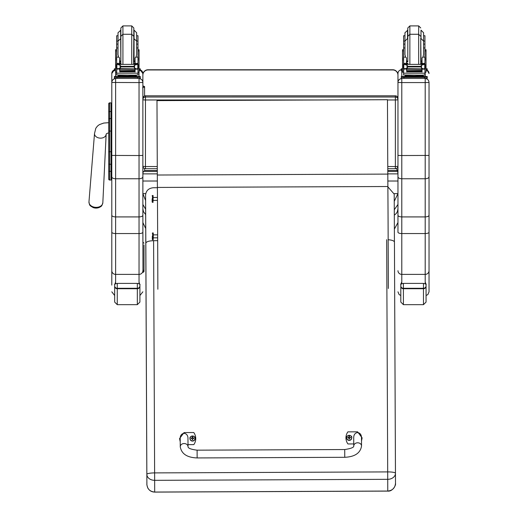 <?xml version="1.0" encoding="UTF-8"?>
<svg xmlns="http://www.w3.org/2000/svg" width="518" height="518" viewBox="0 0 518 518"><rect width="100%" height="100%" fill="white"/><g stroke="black" fill="none" stroke-linecap="round" stroke-linejoin="round"><path stroke-width="0.78" d="M344.755 457.303L197.144 457.938L197.112 450.168L197.144 457.938L197.112 450.168L344.723 449.54L344.755 457.303C354.849 456.818 360.444 453.043 361.532 445.979A3.885 3.192 179.7 0 0 361.532 445.966A3.885 3.192 179.7 0 0 357.634 442.793A3.885 3.192 179.7 0 0 353.762 446.004L353.716 437.891C353.496 430.95 361.635 430.898 361.486 437.846L361.532 445.979M353.755 443.926L347.921 443.952A10.677 10.509 180 0 1 347.863 431.87L357.575 431.824L362.134 437.885L361.506 440.973M180.225 441.763L179.558 438.591L184.065 432.569L193.777 432.53A10.677 10.509 180 0 1 193.829 444.612L188.008 444.638M188.021 446.71L187.976 438.584C188.125 431.643 179.979 431.695 180.206 438.636L180.251 446.749A3.885 3.192 -0.3 0 1 184.123 443.537A3.885 3.192 -0.3 0 1 188.021 446.71C188.086 448.271 191.116 449.423 197.112 450.168M351.735 437.859A2.551 2.506 180 0 1 349.203 440.41A2.551 2.506 180 0 1 346.639 437.859M349.203 440.19A2.454 2.415 180 0 1 347.054 436.577A2.454 2.415 180 0 1 351.308 436.557A2.454 2.415 180 0 1 349.203 440.19M349.287 438.642A1959.186 168.745 90.8 0 0 349.352 438.869L349.87 437.768L350.531 437.788A1.353 1.334 0 0 0 350.531 437.47L350.433 437.477A1959.186 515.429 -0.1 0 1 350.071 437.671L349.281 436.901A0.894 0.874 180 0 0 349.087 436.901A1959.186 167.314 -91 0 0 349.022 436.415L348.504 437.419A3.309 0.874 179.5 0 0 347.843 437.483A1.353 1.334 0 0 0 347.843 437.801L348.504 437.781L349.035 438.869A1959.186 164.847 -91.4 0 0 349.093 438.642A0.894 0.874 180 0 0 349.287 438.642L349.87 437.872M348.504 437.781L349.093 438.642M350.531 437.47A3.309 0.874 179.9 0 0 349.87 437.412L349.339 436.409A1959.186 171.212 90.4 0 0 349.281 436.901M349.274 438.461L349.87 437.768M347.843 437.483L347.941 437.49A1959.186 515.416 -0.5 0 0 348.303 437.678A0.894 0.874 180 0 0 348.297 437.781M349.087 436.901L348.303 437.678M348.504 437.878L349.106 438.461M195.059 438.532A2.551 2.506 180 0 1 192.521 441.083A2.551 2.506 180 0 1 189.957 438.578A2.551 2.506 180 0 1 189.964 438.532M192.521 440.863A2.454 2.415 180 0 1 190.378 437.25A2.454 2.415 180 0 1 194.626 437.231A2.454 2.415 180 0 1 192.521 440.863M192.612 439.309A1959.186 168.745 90.8 0 0 192.677 439.536L193.195 438.442L193.855 438.455A1.353 1.334 0 0 0 193.855 438.137L193.758 438.15A1959.186 515.429 -0.1 0 1 193.395 438.345L192.599 437.568A0.894 0.874 180 0 0 192.411 437.568A1959.186 167.314 -91 0 0 192.346 437.082L191.822 438.092A3.309 0.874 179.5 0 0 191.161 438.15A1.353 1.334 0 0 0 191.161 438.468L191.828 438.448L192.359 439.536A1959.186 164.847 -91.4 0 0 192.418 439.316A0.894 0.874 180 0 0 192.612 439.309L193.195 438.545M191.828 438.448L192.418 439.316M193.855 438.137A3.309 0.874 179.9 0 0 193.195 438.086L192.664 437.082A1959.186 171.212 90.4 0 0 192.599 437.568M192.599 439.135L193.195 438.442M191.161 438.15L191.259 438.163A1959.186 515.416 -0.5 0 0 191.621 438.351A0.894 0.874 180 0 0 191.615 438.455M192.411 437.568L191.621 438.351M191.828 438.552L192.424 439.135M157.673 240.669L153.593 240.689C148.886 240.857 146.296 241.679 145.83 243.162L146.853 474.313A7.77 1.386 -0.3 0 1 154.623 472.902L154.655 480.328L387.729 479.325L387.697 471.904A7.77 1.386 -0.3 0 1 395.467 473.251L394.444 242.094C394.153 240.831 392.055 240.041 388.157 239.73M146.879 484.362L146.866 482.038C147.086 486.013 146.316 482.763 147.695 487.788C149.203 490.552 151.534 491.99 154.681 492.1L154.655 480.328A7.77 6.041 -0.2 0 1 146.853 474.313L146.879 484.362C147.358 489.05 149.961 491.614 154.681 492.048L387.762 491.045L387.729 479.325A7.77 6.041 -0.2 0 0 395.467 473.258L395.467 473.258A7.77 6.041 -0.2 0 0 395.467 473.251A7.77 7.77 0 0 0 395.467 473.251L395.493 483.501C396.16 485.003 392.65 491.744 387.755 491.103L387.762 491.045C392.476 490.572 395.053 487.988 395.493 483.3L395.493 483.326M145.83 243.162L145.59 195.189C146.011 190.702 148.588 188.215 153.328 187.736L157.394 187.723M387.885 186.869L394.204 194.127L394.425 241.919M145.817 251.735L146.827 473.556A440.669 0.363 89.8 0 1 146.497 399.475L145.597 198.09M153.004 195.48L153.03 202.37L153.082 195.564L152.447 195.487L152.48 202.376L153.03 202.37M152.143 198.834L152.143 200.013L152.143 198.834M152.137 198.873L152.156 202.052L152.137 198.873M153.179 232.912L153.205 239.802L153.257 232.99L152.622 232.912L152.655 239.802L153.205 239.802M152.318 236.26L152.318 237.438L152.318 236.26M152.311 236.299L152.331 239.478L152.311 236.299M145.454 168.706L145.454 168.732A2.59 2.59 0 0 1 142.871 166.142A2.59 0.388 0 0 0 145.454 166.537L145.454 99.974A2.59 0.388 180 0 1 142.871 99.585A2.59 2.558 0 0 1 145.454 97.028L145.454 95.849A2.59 2.558 180 0 0 142.871 98.407A2.59 2.59 0 0 1 145.454 95.817L395.37 95.849A2.59 2.558 0 0 1 397.96 98.407L397.96 99.585A2.59 2.558 180 0 0 395.37 97.028L395.37 99.974A2.59 0.388 0 0 0 397.96 99.585L397.96 98.407A2.59 2.59 0 0 0 395.37 95.817L145.454 95.817M142.871 164.97L142.871 75.136A5.18 5.18 -0 0 1 148.044 69.956L392.78 69.956A5.18 5.18 -0 0 1 397.96 75.136L397.96 98.407M317.437 99.974L145.454 99.974L145.454 97.028L395.37 97.028L395.37 95.849M157.291 168.732L145.454 168.732L145.454 166.537L157.278 166.537M397.96 164.97L397.96 166.142A2.59 0.388 180 0 1 395.37 166.537L395.37 168.706M387.781 168.732L395.37 168.732A2.59 2.59 0 0 0 397.96 166.142L397.96 99.585M394.366 229.098L397.96 222.546L397.96 208.773L397.338 211.739L396.264 213.494L394.302 215.197M397.96 204.448L394.276 209.764M394.185 193.628L397.96 193.628L394.237 201.34M396.374 168.531L397.513 170.642L397.96 173.88L397.96 73.524L397.96 215.268C398.18 216.271 399.462 216.815 401.793 216.919L401.793 155.536L397.96 155.432M397.513 171.296L387.794 171.296M157.304 171.296L144.399 171.296M157.317 173.88L142.871 173.88L143.208 171.6M397.513 170.642L387.794 170.642M157.304 170.642L144.587 170.642M145.603 200.531L142.871 193.628L142.871 174.436M145.655 214.588L143.486 211.739L142.871 208.832L142.871 204.448L145.636 209.233M142.871 212.212L142.968 272.293A1.036 1.03 -0 0 0 144.004 271.257L144.004 244.962M145.759 193.628L142.871 193.628L142.871 187.192M142.871 181.015L157.355 181.015M387.846 181.015L397.96 181.015M148.044 69.956L148.044 69.755A5.18 5.18 0 0 0 142.871 74.935A5.18 5.18 -0 0 1 148.044 69.755L392.78 69.755A5.18 5.18 -0 0 1 397.96 74.935A5.18 5.18 0 0 0 392.78 69.755L392.78 69.956M388.338 288.312A127.15 0.44 89.8 0 0 387.878 186.519L387.807 174.1A289.756 1.004 -90.2 0 1 387.464 99.728L387.464 99.696A289.102 0.997 89.8 0 0 387.807 173.802L387.878 186.215A127.804 0.44 -90.2 0 1 388.345 288.481M387.807 174.1L157.323 175.019L157.394 187.438L387.878 186.519M157.854 289.232A127.15 0.44 89.8 0 0 157.394 187.438M387.464 99.696L156.98 100.621L387.464 99.728M157.323 175.019A289.756 1.004 -90.2 0 1 156.98 100.647M108.735 151.819L108.735 179.092A0.932 0.932 -0 0 0 109.667 180.024L111.066 180.031L109.667 180.024L109.667 151.722L111.066 151.722L111.066 131.073L109.667 131.073L109.667 151.722L108.735 151.722L108.735 131.073L109.667 131.073L109.667 102.875A0.932 0.932 -0 0 0 108.735 103.807L108.735 167.774M108.735 160.768L108.735 170.843A0.932 0.492 0 0 0 109.667 171.335L111.066 171.335L111.066 164.245L109.667 164.245A0.932 0.492 -0 0 1 108.735 163.753M108.735 103.814L109.667 102.875L111.066 102.875L111.066 118.557L109.667 118.557A0.932 0.492 -0 0 0 108.735 119.056L108.735 103.807M108.761 179.319L108.735 179.099A0.932 0.932 -0 0 0 109.667 180.031L108.735 179.099A0.932 0.932 -0 0 0 109.667 180.031L109.427 179.999M111.066 171.335L111.066 180.024L109.667 180.031M111.066 118.557L111.066 131.073M111.066 151.722L111.066 164.245M142.871 176.852L142.871 155.432L139.038 155.536L139.038 178.762C141.362 178.652 142.638 178.017 142.871 176.852L142.871 215.268C142.644 216.271 141.369 216.815 139.038 216.919L115.624 216.919L115.624 78.587C113.3 78.82 112.017 80.096 111.791 82.42L111.791 215.268C112.017 216.271 113.293 216.815 115.624 216.919L115.624 233.56L139.038 233.56A3.833 1.379 0 0 0 142.871 232.181L142.871 215.268M144.004 269.548A1.036 1.03 180 0 1 142.968 270.577L142.871 232.181M142.871 82.42C142.638 80.096 141.362 78.82 139.038 78.587L139.038 82.576L142.871 82.472L142.871 73.524L142.871 85.91L144.587 86.532L144.587 95.972M115.624 283.715L115.624 274.391L139.038 274.391L139.038 178.762L115.624 178.762C113.3 178.652 112.017 178.017 111.791 176.852M111.791 215.268L111.791 285.101M111.791 270.694A3.833 3.704 0 0 0 115.624 274.391L115.624 233.56A3.833 1.379 0 0 1 111.791 232.181L111.791 181.714M111.791 180.963L111.791 174.436M111.791 73.524A3.833 3.833 0 0 1 114.381 69.904L111.791 73.524L111.791 82.42M429.034 82.472L429.034 82.42C428.807 80.096 427.531 78.82 425.2 78.587L425.2 82.576L429.034 82.472L429.034 215.268C428.813 216.271 427.531 216.815 425.2 216.919L401.793 216.919L401.793 233.56A3.833 1.379 180 0 1 397.96 232.181L397.96 197.513M429.034 155.432L401.793 155.536L401.793 82.576L425.2 82.576L425.2 178.762C427.531 178.652 428.807 178.017 429.034 176.852L429.034 82.42M426.061 295.545L427.894 294.541L429.034 291.809L429.034 181.714M429.034 232.181A3.833 1.379 0 0 1 425.2 233.56L425.2 178.762L401.793 178.762C399.462 178.652 398.187 178.017 397.96 176.852M397.96 82.472L401.793 82.576L401.793 78.587C399.462 78.82 398.187 80.096 397.96 82.42M397.96 215.268L397.96 232.181M95.817 208.081A6.3 4.552 3.7 0 0 97.908 207.886C101.852 206.177 101.625 206.637 102.836 202.713A6.948 5.025 -176.3 0 1 95.895 207.349A6.948 5.025 -176.3 0 1 88.966 201.813C89.659 205.86 89.497 205.381 93.182 207.582A6.3 4.552 3.7 0 0 93.214 207.595A6.3 4.552 3.7 0 0 95.817 208.081M93.221 207.595A8.418 8.418 0 0 0 97.921 207.886A6.3 4.552 3.7 0 0 100.634 206.611M144.004 265.65L144.004 262.037M144.004 250.829L144.004 257.893M144.004 251.049L144.004 246.769M144.004 254.014L144.004 254.675M144.004 258.586L144.004 261.765M144.004 268.538L144.004 269.502M142.871 272.293L144.004 271.257M142.644 87.872L143.615 86.927L144.587 87.872M144.587 88.869L144.587 86.532M144.587 170.034L144.587 168.583L144.587 170.034M137.989 41.045L137.989 47.954L136.642 47.954L136.642 32.738L136.642 41.045L137.989 41.045L137.989 35.729L136.642 35.729M118.013 47.954L116.667 47.954L116.667 41.045L118.013 41.045M135.088 61.823L133.806 61.849M120.856 61.849L119.567 61.823M138.041 49.741L139.077 49.741L139.077 72.209M135.088 61.784L133.806 61.81M120.856 61.81L119.567 61.784M115.585 72.209L115.585 49.741L116.615 49.741M118.013 35.729L116.667 35.729L116.667 41.045M139.077 68.764L140.281 68.816L140.281 70.688L139.077 70.746M140.281 69.658L139.077 69.71M115.585 69.71L114.381 69.658L114.381 68.816L115.585 68.764M115.585 70.746L114.381 70.688L114.381 69.658M140.281 68.816L140.281 69.852M114.381 68.816L114.381 69.852M133.806 29.785L133.806 38.164L133.806 27.972L131.734 25.9L131.734 64.264M133.806 61.467L133.806 36.351L131.734 34.279L122.928 34.279L120.856 36.351L120.856 63.28L120.856 27.972L122.928 25.9L131.734 25.9M120.856 30.148L118.013 32.738L118.013 41.667M116.667 44.548L116.667 38.332M137.989 38.332L137.989 44.548M119.567 62.328L120.843 64.264M133.812 64.264L135.088 62.328M119.567 68.92L116.803 69.147L116.667 73.193L137.989 73.193L137.989 69.386L137.361 68.693M135.088 68.92L135.088 72.002L134.842 68.92M119.82 68.92L119.82 72.002L119.567 69.147M119.872 70.882L134.79 70.882L134.79 70.403L119.872 70.662M119.872 71.367L134.79 71.367L134.79 70.921L119.872 71.154M119.872 71.814L134.79 71.814L134.79 71.387L119.872 71.594M137.989 64.355L137.989 63.494L136.694 64.75M137.989 47.954L137.989 63.494L135.088 63.494L135.088 64.264M137.989 69.386L137.989 68.629M117.424 64.387L137.238 64.387L134.57 65.197L133.65 66.362L121.005 66.362L120.085 65.197L117.424 64.387M117.12 68.609L136.558 68.92L134.57 68.078L133.65 66.362M133.65 66.932L121.005 66.932L120.085 68.078L118.104 68.92M119.567 64.264L119.567 63.377L116.667 63.377L116.667 64.355L116.667 47.954M116.667 69.386L116.667 72.216L115.585 72.216M135.088 63.494L135.088 57.899L135.956 57.122L136.642 54.662L136.642 41.116L136.642 44.108L137.989 44.108M137.497 68.629L138.209 68.629L138.209 64.582L137.238 64.387L138.209 64.355L137.807 64.595L137.807 68.505L138.209 68.447L136.558 68.92M116.453 68.447L116.848 68.505L116.848 64.595L116.453 64.582L116.453 68.447M135.153 75.868L135.153 76.645L127.331 76.761L119.509 76.645L119.509 75.868M127.331 76.761L127.331 75.984L118.298 75.751L118.298 75.123M136.363 75.123L136.363 75.751L127.331 75.984M134.79 68.92L119.872 68.92M138.209 68.629L138.209 68.214M116.453 68.609L116.453 68.214M119.567 63.377L119.567 57.899L118.7 57.122L116.667 57.122M119.567 63.494L116.667 63.494L117.962 64.75M116.803 69.147L117.295 68.693M121.005 66.932L121.005 66.362M137.989 72.824L137.989 74.974L134.868 75.168L116.667 74.974L116.667 73.193M135.153 76.418L140.281 76.483L140.281 77.318L114.381 77.318L114.381 76.483L114.381 77.519M114.381 76.483L119.509 76.418M135.153 76.457L138.177 76.489L135.153 76.56M119.509 76.56L116.485 76.528L119.509 76.457M134.615 77.311L138.177 77.279L134.615 77.311M116.485 77.311L120.046 77.279L116.485 77.311M140.281 77.318L140.281 78.354L137.691 78.425L114.381 78.354L114.381 77.318M140.281 76.483L140.281 77.519M133.806 36.351L133.553 64.264M116.667 44.108L118.013 44.108L118.013 41.116L118.013 54.662L118.7 57.122M137.989 46.711L137.989 52.92M116.667 52.92L116.667 46.711M424.935 41.045L424.935 35.729L423.588 35.729L423.588 41.045L424.935 41.045L424.935 47.954L423.588 47.954L423.588 32.738L420.998 30.148L420.998 38.526L423.588 41.116L423.588 44.108L424.935 44.108M404.959 47.954L403.613 47.954L403.613 41.045L404.959 41.045M422.034 61.823L420.745 61.849M407.802 61.849L406.513 61.823M424.987 49.741L426.023 49.741L426.023 72.209M422.034 61.784L420.745 61.81M407.802 61.81L406.513 61.784M402.525 72.209L402.525 49.741L403.561 49.741M404.959 35.729L403.613 35.729L403.613 41.045M426.023 68.764L427.22 68.816L427.22 70.688L426.023 70.746M427.22 69.658L426.023 69.71M402.525 69.71L401.327 69.658L401.327 68.816L402.525 68.764M402.525 70.746L401.327 70.688L401.327 69.658M427.22 68.816L427.22 69.852M401.327 68.816L401.327 69.852M420.745 38.164L420.745 63.28L420.745 38.164M418.673 25.9L418.673 34.279L409.874 34.279L407.802 36.351L407.802 38.164L407.802 27.972L409.874 25.9L418.673 25.9L420.745 27.972M407.802 30.148L404.959 32.738L404.959 41.667M403.613 44.548L403.613 38.332M424.935 38.332L424.935 44.548M406.513 62.328L407.789 64.264M420.758 64.264L422.034 62.328M406.513 68.92L403.749 69.147L403.613 73.193L424.935 73.193L424.935 69.386L424.307 68.693M422.034 68.92L422.034 72.002L421.781 68.92M406.766 68.92L406.766 72.002L406.513 69.147M406.818 70.882L421.73 70.882L421.73 70.403L406.818 70.662M406.818 71.367L421.73 71.367L421.73 70.921L406.818 71.154M406.818 71.814L421.73 71.814L421.73 71.387L406.818 71.594M424.935 64.355L424.935 63.494L423.64 64.75M424.935 47.954L424.935 63.494L422.034 63.494L422.034 64.264M424.935 69.386L424.935 68.629M404.364 64.387L424.177 64.387L421.516 65.197L420.597 66.362L407.951 66.362L407.031 65.197L404.364 64.387M404.066 68.609L423.504 68.92L421.516 68.078L420.597 66.362M420.597 66.932L407.951 66.932L407.031 68.078L405.044 68.92M406.513 64.264L406.513 63.377L403.613 63.377L403.613 64.355L403.613 47.954M403.613 69.386L403.613 72.216L402.525 72.216M422.034 63.494L422.034 57.899L422.902 57.122L423.588 54.662L423.588 41.116M424.443 68.629L425.149 68.629L425.149 64.582L424.177 64.387L425.149 64.355L424.754 64.595L424.754 68.505L425.149 68.447L423.504 68.92M403.399 68.447L403.794 68.505L403.794 64.595L403.399 64.582L403.399 68.447M422.092 75.868L422.092 76.645L414.27 76.761L406.455 76.645L406.455 75.868M414.27 76.761L414.27 75.984L405.238 75.751L405.238 75.123M423.31 75.123L423.31 75.751L414.27 75.984M421.73 68.92L406.818 68.92M425.149 68.629L425.149 68.214M406.513 63.377L406.513 57.899L405.646 57.122L403.613 57.122M406.513 63.494L403.613 63.494L404.908 64.75M403.749 69.147L404.241 68.693M407.951 66.932L407.951 66.362M424.935 72.824L424.935 74.974L421.814 75.168L403.613 74.974L403.613 73.193M422.092 76.418L427.22 76.483L427.22 77.318L401.327 77.318L401.327 76.483L401.327 77.519M401.327 76.483L406.455 76.418M422.092 76.457L425.116 76.489L422.092 76.56M406.455 76.56L403.431 76.528L406.455 76.457M421.555 77.311L425.116 77.279L421.555 77.311M403.431 77.311L406.993 77.279L403.431 77.311M427.22 77.318L427.22 78.354L424.63 78.425L401.327 78.354L401.327 77.318M427.22 76.483L427.22 77.519M407.802 36.351L407.802 61.467M407.549 30.148L407.549 38.526L404.959 41.116L404.959 54.662L405.646 57.122M424.935 46.711L424.935 52.92M403.613 52.92L403.613 46.711M139.912 285.878A2.59 2.402 180 0 1 137.328 288.28L137.328 304.662L139.912 302.072L139.912 284.783L139.912 296.937M114.666 296.937L114.666 284.783C114.154 284.363 115.015 283.896 117.256 283.391L137.328 283.391C139.562 283.896 140.423 284.363 139.912 284.783L139.038 282.142M115.624 282.064L114.672 284.544L114.666 302.072L114.666 295.519L111.791 291.809M425.2 282.168L425.971 283.78L426.061 285.878L426.061 284.777C426.573 284.363 425.712 283.896 423.471 283.391L423.471 288.727A2.59 2.512 0 0 0 426.061 286.208L426.061 296.937M400.809 295.513L400.809 286.208L400.809 302.072L400.809 295.513L399.1 294.541L397.96 291.809M401.793 282.038L400.945 283.618L400.809 285.878L400.809 284.783C400.304 284.363 401.165 283.896 403.399 283.391L423.471 283.391M400.809 285.878L400.809 286.208A2.59 2.512 -0 0 0 403.399 288.727L403.399 288.28A2.59 2.402 180 0 1 400.809 285.878M423.471 304.662L403.399 304.662L403.399 288.727L423.471 288.727L423.471 304.662L426.061 302.072L426.061 285.878A2.59 2.402 180 0 1 423.471 288.28L403.399 288.28L403.399 283.391M180.251 446.749L180.251 446.749C181.468 453.859 187.102 457.588 197.144 457.938M349.203 440.326A2.551 2.506 0 0 0 351.735 437.82A2.551 2.506 0 0 0 349.19 435.308A2.551 2.506 0 0 0 346.639 437.82A2.551 2.506 0 0 0 349.203 440.326M349.339 436.311A1.353 1.334 0 0 0 349.015 436.311M349.035 438.96A1.353 1.334 0 0 0 349.359 438.953M192.521 440.999A2.551 2.506 0 0 0 195.059 438.493A2.551 2.506 0 0 0 192.508 435.981A2.551 2.506 0 0 0 189.964 438.487A2.551 2.506 0 0 0 192.521 440.999M192.664 436.978A1.353 1.334 0 0 0 192.34 436.985M192.353 439.627A1.353 1.334 0 0 0 192.677 439.627M386.668 239.692L387.697 471.904L154.623 472.902L153.593 240.689M395.493 483.3L394.444 242.094M145.817 251.729L145.597 198.07M153.108 200.576L153.088 197.28M153.283 238.002L153.263 234.706M387.47 99.974L395.37 99.974L395.37 166.537L387.775 166.537M397.96 173.88L387.807 173.88M108.735 112.017A0.932 0.492 0 0 1 109.667 111.525L111.066 111.525M111.791 122.118L111.066 122.118M111.066 115.087L111.791 115.087M111.791 151.878L111.066 151.878M111.066 131.067L111.791 131.067M111.791 167.774L111.066 167.774M111.066 160.645L111.791 160.645M111.791 173.297L111.066 173.297M111.791 109.596L111.066 109.596L111.791 109.596M111.791 82.472L139.038 82.576L139.038 155.536L111.791 155.432M139.038 283.747L139.038 274.391A3.833 3.704 0 0 0 142.871 270.694M140.281 69.904A3.833 3.833 0 0 1 142.871 73.524L140.281 69.898M139.038 72.216L139.038 76.424M139.038 78.412L115.624 78.412M115.624 76.424L115.624 72.216M425.2 283.76L425.2 274.391L401.793 274.391L401.793 233.56L425.2 233.56L425.2 274.391A3.833 3.704 0 0 0 429.034 270.694M427.22 70.267A3.833 3.833 -0 0 1 429.034 73.524L427.22 70.267M425.2 72.216L425.2 76.418M425.2 78.419L401.793 78.393M401.793 283.702L401.793 274.391A3.833 3.704 180 0 1 397.96 270.694M401.793 76.444L401.793 70.726M401.327 69.723A3.833 3.833 180 0 0 397.96 73.524C398.187 71.199 399.462 69.917 401.793 69.69M108.735 122.675L103.729 123.064L99.43 124.592L97.462 126.075L95.824 128.224L94.516 133.502A5.827 4.209 3.7 0 0 95.105 135.632A5.827 4.209 3.7 0 0 100.33 138.144A5.827 4.209 3.7 0 0 106.145 134.259L106.533 133.638L108.735 132.796M138.041 50.926L139.077 50.926M115.585 50.926L116.615 50.926M122.928 64.264L122.928 25.9M120.603 30.148L120.856 61.105M135.088 60.891L134.052 61.105L134.052 30.148L136.642 32.738M137.853 69.147L135.088 69.147M120.085 68.078L120.085 65.197M134.57 68.078L134.57 65.197M116.667 59.835L115.585 59.835M139.077 59.835L137.989 59.835M138.209 68.609L137.542 68.609M137.989 57.122L135.956 57.122M137.989 63.377L135.088 63.377M120.791 76.839L133.864 76.839M116.971 77.389L116.971 78.425M137.691 77.389L137.691 78.425M424.987 50.926L426.023 50.926M402.525 50.926L403.561 50.926M409.874 64.264L409.874 25.9M424.799 69.147L422.034 69.147M407.031 68.078L407.031 65.197M421.516 68.078L421.516 65.197M403.613 59.835L402.525 59.835M426.023 59.835L424.935 59.835M425.149 68.609L424.482 68.609M424.935 57.122L422.902 57.122M424.935 63.377L422.034 63.377M407.737 76.839L420.81 76.839M403.917 77.389L403.917 78.425M424.63 77.389L424.63 78.425M420.745 36.351L418.673 34.279L418.673 64.264M422.034 60.891L420.998 61.105L420.745 38.526M407.802 38.526L407.802 61.105M114.666 286.208A2.59 2.512 -0 0 0 117.256 288.727L117.256 288.28A2.59 2.402 180 0 1 114.666 285.878M137.328 304.662L117.256 304.662L117.256 288.727L137.328 288.727A2.59 2.512 0 0 0 139.912 286.208M137.328 283.391L137.328 288.28L117.256 288.28L117.256 283.391M353.762 446.004C353.975 447.41 350.964 448.588 344.723 449.54M351.735 437.904L351.735 437.82C352.68 434.913 346.018 434.641 346.639 437.82L346.639 437.904M195.059 438.578L195.059 438.493C195.998 435.586 189.335 435.314 189.964 438.487L189.957 438.578M154.681 492.1L387.755 491.103M153.27 200.414L157.472 200.395M153.257 197.436L157.453 197.423M152.156 202.052L152.48 202.376M152.124 195.81L152.447 195.487M153.438 237.846L157.66 237.827M153.425 234.868L157.647 234.848M152.331 239.478L152.655 239.802M152.298 233.236L152.622 232.912M145.713 228.555L142.871 222.546M392.78 69.755L148.044 69.755M109.667 102.875L111.066 102.875M139.912 295.538L142.871 291.809M94.516 133.502L88.966 201.813M106.145 134.259L102.836 202.713M142.968 242.159L144.004 243.195M142.871 171.335L143.855 171.659L144.587 170.72M137.989 72.216L139.077 72.216M137.989 58.165L139.077 58.165M115.585 58.165L116.667 58.165M119.872 69.244L134.79 69.244M116.453 68.629L117.159 68.629M116.453 64.355L117.489 64.355M137.166 64.355L138.209 64.355M133.45 76.67L133.929 76.852M120.726 76.852L121.206 76.67M121.102 64.264L120.856 63.28M133.806 38.526L136.642 41.116M120.856 38.526L118.013 41.116M119.567 60.891L120.603 61.105M424.935 72.216L426.023 72.216M424.935 58.165L426.023 58.165M402.525 58.165L403.613 58.165M406.818 69.244L421.73 69.244M403.399 68.629L404.105 68.629M403.613 44.108L404.959 44.108M403.399 64.355L404.435 64.355M424.112 64.355L425.149 64.355M420.396 76.67L420.875 76.852M407.672 76.852L408.152 76.67M420.499 64.264L420.745 63.28M408.048 64.264L407.802 63.28M406.513 60.891L407.549 61.105M117.256 304.662L114.666 302.072M403.399 304.662L400.809 302.072"/></g></svg>
